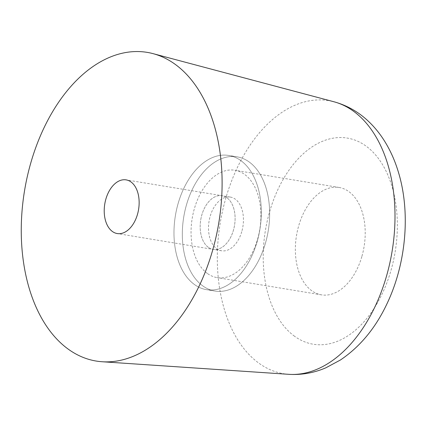 <?xml version="1.0" encoding="UTF-8"?>
<svg xmlns="http://www.w3.org/2000/svg" width="426" height="426" viewBox="0 0 426 426"><rect width="100%" height="100%" fill="white"/><g stroke="black" fill="none" stroke-linecap="round" stroke-linejoin="round"><path stroke-width="0.32" stroke-dasharray="2.13 1.6" d="M257.07 241.893A68.016 42.802 99.4 0 1 206.557 289.664A68.016 42.802 99.4 0 1 194.368 284.462A68.016 42.802 99.4 0 1 178.201 203.234A68.016 42.802 99.4 0 1 228.719 155.453A68.016 42.802 99.4 0 1 257.07 241.893A68.016 42.802 99.4 0 1 206.557 289.664A68.016 42.802 99.4 0 1 194.368 284.462A68.016 42.802 99.4 0 1 178.201 203.234A68.016 42.802 99.4 0 1 228.719 155.453A68.016 42.802 99.4 0 1 257.07 241.893M208.33 247.32A27.205 17.12 99.4 0 1 201.86 214.832A27.205 17.12 99.4 0 1 222.068 195.715A27.205 17.12 99.4 0 1 233.411 230.296A27.205 17.12 99.4 0 1 213.202 249.402A27.205 17.12 99.4 0 1 208.33 247.32A27.205 17.12 99.4 0 1 201.86 214.832A27.205 17.12 99.4 0 1 222.068 195.715A27.205 17.12 99.4 0 1 233.411 230.296A27.205 17.12 99.4 0 1 213.202 249.402A27.205 17.12 99.4 0 1 208.33 247.32M202.712 285.841A68.016 42.802 99.4 0 1 186.545 204.613A68.016 42.802 99.4 0 1 237.064 156.832A68.016 42.802 99.4 0 1 265.414 243.273A68.016 42.802 99.4 0 1 214.901 291.043A68.016 42.802 99.4 0 1 202.712 285.841A68.016 42.802 99.4 0 1 186.545 204.613A68.016 42.802 99.4 0 1 237.064 156.832A68.016 42.802 99.4 0 1 265.414 243.273A68.016 42.802 99.4 0 1 214.901 291.043A68.016 42.802 99.4 0 1 202.712 285.841M241.755 231.669A27.205 17.12 99.4 0 1 221.547 250.781A27.205 17.12 99.4 0 1 216.674 248.699A27.205 17.12 99.4 0 1 210.204 216.206A27.205 17.12 99.4 0 1 230.413 197.094A27.205 17.12 99.4 0 1 241.755 231.669M361.828 256.628A54.411 34.24 99.4 0 1 321.417 294.845A54.411 34.24 99.4 0 1 311.667 290.681A54.411 34.24 99.4 0 1 298.732 225.7A54.411 34.24 99.4 0 1 339.149 187.477A54.411 34.24 99.4 0 1 361.828 256.628M207.366 273.46A54.411 34.24 99.4 0 1 194.432 208.479A54.411 34.24 99.4 0 1 234.848 170.251A54.411 34.24 99.4 0 1 257.528 239.407A54.411 34.24 99.4 0 1 217.116 277.619A54.411 34.24 99.4 0 1 207.366 273.46M294.542 336.247A104.476 65.748 99.4 0 1 278.221 188.851A104.476 65.748 99.4 0 1 372.564 151.693A104.476 65.748 99.4 0 1 382.34 293.466A104.476 65.748 99.4 0 1 294.542 336.247M288.871 374.326A138.386 87.09 99.4 0 1 258.816 363.128A138.391 87.09 99.4 0 1 254.189 359.453A138.386 87.09 99.4 0 1 237.197 167.892A138.386 87.09 99.4 0 1 322.525 99.972A138.386 87.09 99.4 0 1 333.883 101.75M230.413 197.094L126.112 179.873M221.547 250.781L117.246 233.554M237.064 156.832L228.719 155.453L237.064 156.832M214.901 291.043L206.557 289.664L214.901 291.043M339.149 187.477L234.848 170.251M321.417 294.845L217.116 277.619"/><path stroke-width="0.64" d="M68.165 349.091A156.433 98.449 99.4 0 1 28.191 172.759A156.433 98.449 99.4 0 1 140.181 51.621A156.433 98.449 99.4 0 1 153.019 53.628A156.433 98.449 99.4 0 1 175.192 64.337A156.433 98.449 99.4 0 1 210.588 257.059A156.433 98.449 99.4 0 1 103.177 361.807A156.433 98.449 99.4 0 1 102.139 361.743A156.433 98.449 99.4 0 1 68.165 349.091M112.373 231.472A27.205 17.12 99.4 0 1 105.904 198.985A27.205 17.12 99.4 0 1 126.112 179.873A27.205 17.12 99.4 0 1 137.454 214.448A27.205 17.12 99.4 0 1 117.246 233.554A27.205 17.12 99.4 0 1 112.373 231.472M375.114 306.459A138.386 87.09 99.4 0 1 289.792 374.379A138.386 87.09 99.4 0 1 288.871 374.326L288.871 374.326C301.613 375.093 313.941 372.926 325.853 367.814L340.47 359.97C360.119 346.695 375.631 327.935 387.016 303.69C406.292 263.252 410.845 211.733 398.065 171.039C394.79 160.405 390.397 150.602 384.886 141.64C379.891 133.519 373.996 126.357 367.196 120.153C357.473 111.303 346.365 105.169 333.883 101.75L333.883 101.75A138.386 87.09 99.4 0 1 353.5 111.223A138.386 87.09 99.4 0 1 384.811 281.719A138.386 87.09 99.4 0 1 375.114 306.459M102.139 361.743L288.871 374.326M333.883 101.75L153.019 53.628"/></g></svg>
